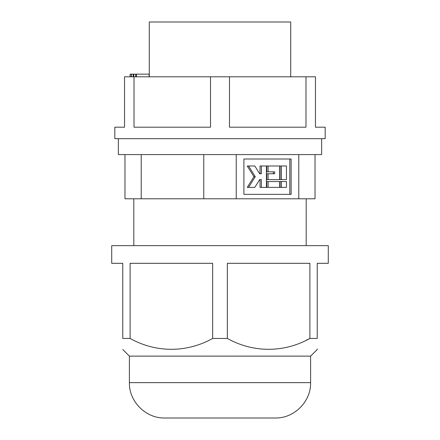 <?xml version="1.0" encoding="UTF-8"?>
<svg xmlns="http://www.w3.org/2000/svg" width="440" height="440" viewBox="0 0 440 440"><rect width="100%" height="100%" fill="white"/><g stroke="black" fill="none" stroke-linecap="round" stroke-linejoin="round"><path stroke-width="0.66" d="M306.185 245.636L306.185 198.787M133.815 245.636L133.815 198.787M290.714 76.802L290.714 22L149.287 22L149.287 76.802M280.077 165.99L280.077 179.603L286.457 179.603L286.457 165.99L280.077 165.99M253.946 176.688L247.242 187.385L254.804 187.385L259.683 179.603L260.04 179.603L260.04 187.385L266.415 187.385L266.415 165.99L260.04 165.99L260.04 173.773L259.683 173.773L254.804 165.99L247.242 165.99L253.946 176.688L255.272 176.688L248.567 187.385M289.8 194.365L289.8 159.011L243.898 159.011L243.898 194.365L289.8 194.365M280.077 181.549L280.077 187.385L286.457 187.385L286.457 181.549L280.077 181.549M266.772 181.549L266.772 187.385L279.719 187.385L279.719 181.549L266.772 181.549M266.772 173.773L266.772 179.603L279.719 179.603L279.719 165.99L266.772 165.99L266.772 171.826L274.67 171.826L274.67 173.773L266.772 173.773M273.345 171.826L273.345 173.773M298.782 154.589L315.024 154.589L315.024 198.787L298.782 198.787L298.782 154.589M141.218 198.787L124.977 198.787L124.977 154.589L141.218 154.589L141.218 198.787L203.759 198.787L203.759 154.589L236.242 154.589L236.242 198.787L298.782 198.787M203.759 198.787L236.242 198.787M243.898 194.365L291.126 194.365L291.126 159.011L243.898 159.011M281.408 181.549L281.408 187.385M259.683 179.603L261.365 179.603L261.365 187.385M261.365 165.99L261.365 173.773L259.683 173.773M248.567 165.99L255.272 176.688M268.103 181.549L268.103 187.385M281.408 165.99L281.408 179.603M268.103 165.99L268.103 171.826M268.103 173.773L268.103 179.603M126.225 245.636L328.284 245.636L328.284 263.312L317.235 263.312L317.235 338.448C317.235 352.935 317.235 352.935 317.235 338.448L309.887 338.448L309.887 263.312L227.348 263.312L227.348 338.448L212.652 338.448L212.652 263.312L130.114 263.312L130.114 338.448L122.766 338.448C122.766 352.935 122.766 352.935 122.766 338.448C122.766 352.935 122.766 352.935 122.766 338.448L122.766 263.312L111.716 263.312L111.716 245.636L126.225 245.636M164.753 418L275.248 418C294.14 418.484 311.091 401.533 310.602 382.641L129.399 382.641C128.909 401.539 145.86 418.49 164.753 418L177.898 418M129.399 382.641L129.399 356.125L310.602 356.125L317.235 349.498L317.235 348.992M306.185 340.257L309.887 338.448C284.031 352.93 253.176 352.93 227.348 338.448M212.652 338.448C186.852 352.869 156.096 352.995 130.114 338.448M128.904 138.677L114.813 138.677L114.813 127.188L124.537 127.188L124.537 76.802L315.464 76.802L315.464 127.188L325.188 127.188L325.188 138.677L128.904 138.677M229.482 76.802L229.482 127.188L305.987 127.188L305.987 76.802M134.013 76.802L134.013 127.188L210.518 127.188L210.518 76.802M149.111 76.802L149.111 74.151L130.086 74.151L130.103 76.802M131.296 74.151L131.296 76.802M131.445 74.151L131.445 76.802M133.183 74.151L133.183 76.802M133.782 74.151L133.782 76.802M135.724 74.151L135.724 76.802M136.395 74.151L136.395 76.802M118.349 138.677L118.349 154.589L321.651 154.589L321.651 138.677M310.602 382.641L310.602 356.125M129.399 356.125L122.766 349.498M130.086 76.802L130.086 74.151"/></g></svg>
